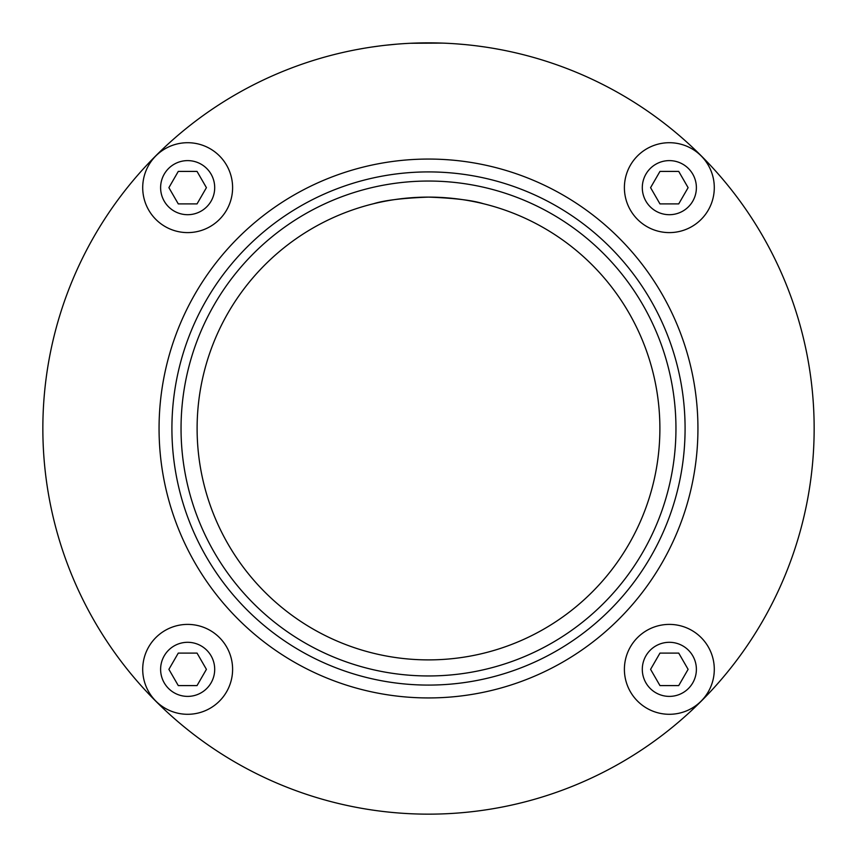 <?xml version="1.0" encoding="UTF-8"?>
<svg xmlns="http://www.w3.org/2000/svg" width="857" height="857" viewBox="0 0 857 857"><rect width="100%" height="100%" fill="white"/><g stroke="black" fill="none" stroke-linecap="round" stroke-linejoin="round"><path stroke-width="1.29" d="M443.722 43.15L432.624 42.871M379.94 45.924L372.559 46.931M363.154 48.431L357.615 49.427M385.896 45.217L396.566 44.178M410.921 43.257L442.523 43.107M457.563 43.953L463.358 44.435M477.799 46.01L484.687 46.964M494.468 48.538L500.231 49.577M483.412 203.72C472.539 200.302 454.231 198.096 428.5 197.11C402.769 198.096 384.461 200.302 373.588 203.72M171.914 428.5A256.586 256.586 0 0 1 556.793 206.291A256.586 256.586 0 0 1 556.793 650.709A256.586 256.586 0 0 1 171.914 428.5M42.85 428.5A385.65 385.65 0 0 1 621.325 94.516A385.65 385.65 0 0 1 621.325 762.484A385.65 385.65 0 0 1 42.85 428.5M197.11 428.5A231.39 231.39 0 0 1 544.195 228.112A231.39 231.39 0 0 1 544.195 628.888A231.39 231.39 0 0 1 197.11 428.5M181.041 428.5A247.459 247.459 0 0 1 552.229 214.196A247.459 247.459 0 0 1 552.229 642.804A247.459 247.459 0 0 1 181.041 428.5M669.349 142.712A44.939 44.939 0 0 0 630.42 210.126A44.939 44.939 0 0 0 708.268 210.126A44.939 44.939 0 0 0 669.349 142.712M659.965 171.411L678.723 171.411L688.107 187.662L678.723 203.902L659.965 203.902L650.581 187.662L659.965 171.411M187.651 142.712A44.939 44.939 0 0 0 148.732 210.126A44.939 44.939 0 0 0 226.58 210.126A44.939 44.939 0 0 0 187.651 142.712M178.277 171.411L197.035 171.411L206.419 187.662L197.035 203.902L178.277 203.902L168.893 187.662L178.277 171.411M669.349 624.399A44.939 44.939 0 0 0 630.42 691.813A44.939 44.939 0 0 0 708.268 691.813A44.939 44.939 0 0 0 669.349 624.399M659.965 653.098L678.723 653.098L688.107 669.349L678.723 685.589L659.965 685.589L650.581 669.349L659.965 653.098M187.651 624.399A44.939 44.939 0 0 0 148.732 691.813A44.939 44.939 0 0 0 226.58 691.813A44.939 44.939 0 0 0 187.651 624.399M178.277 653.098L197.035 653.098L206.419 669.349L197.035 685.589L178.277 685.589L168.893 669.349L178.277 653.098M159.059 428.5A269.441 269.441 0 0 1 563.22 195.16A269.441 269.441 0 0 1 563.22 661.84A269.441 269.441 0 0 1 159.059 428.5M669.349 160.613A27.049 27.049 0 0 1 692.767 201.181A27.049 27.049 0 0 1 645.921 201.181A27.049 27.049 0 0 1 669.349 160.613M187.651 160.613A27.049 27.049 0 0 1 211.079 201.181A27.049 27.049 0 0 1 164.233 201.181A27.049 27.049 0 0 1 187.651 160.613M669.349 642.3A27.049 27.049 0 0 1 692.767 682.868A27.049 27.049 0 0 1 645.921 682.868A27.049 27.049 0 0 1 669.349 642.3M187.651 642.3A27.049 27.049 0 0 1 211.079 682.868A27.049 27.049 0 0 1 164.233 682.868A27.049 27.049 0 0 1 187.651 642.3"/></g></svg>
